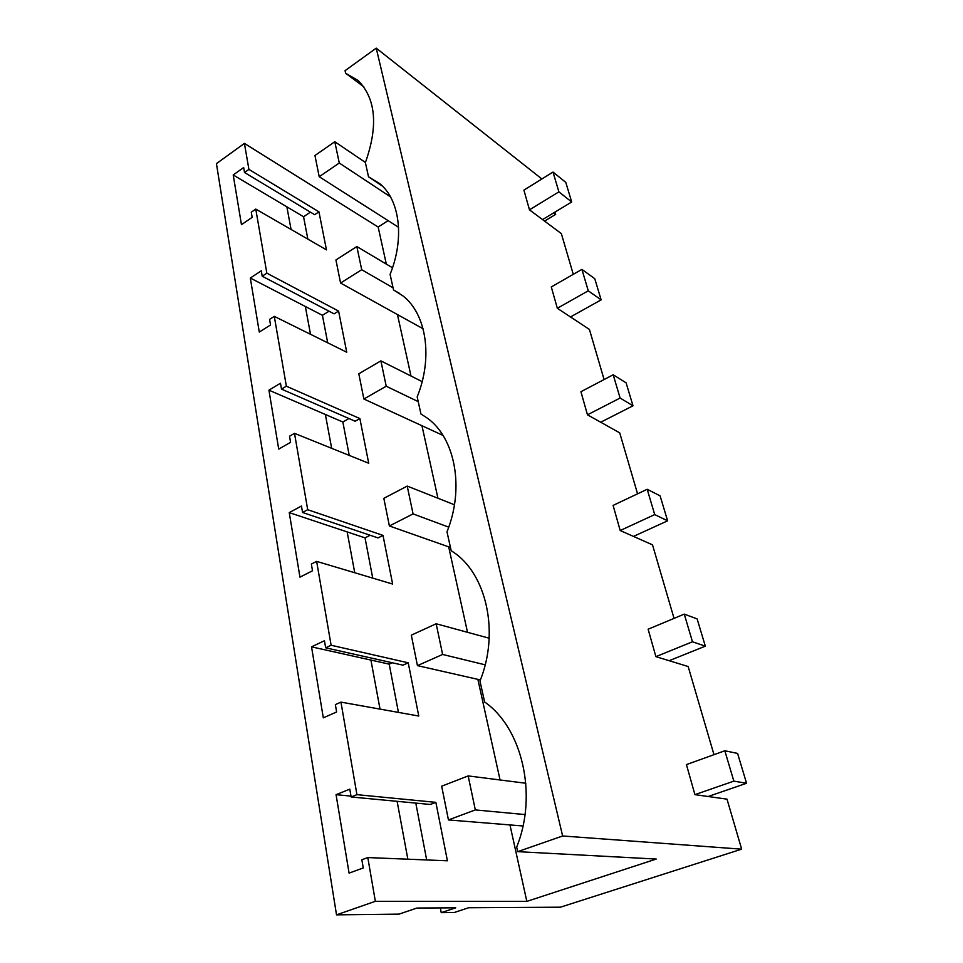 <?xml version="1.0" encoding="UTF-8"?>
<svg xmlns="http://www.w3.org/2000/svg" width="963" height="963" viewBox="0 0 963 963"><rect width="100%" height="100%" fill="white"/><g stroke="black" fill="none" stroke-linecap="round" stroke-linejoin="round"><path stroke-width="1.44" d="M541.88 178.962L376.232 48.15L562.633 835.98L517.697 851.653L656.236 859.056L526.833 901.38L375.353 901.308L336.52 914.85L399.043 914.128L416.919 908.049L455.716 907.82L441.235 912.659L454.199 912.527L468.584 907.748L560.418 907.194L741.654 849.161L727.005 799.158L694.925 794.644L733.842 781.137L746.566 783.268L708.142 796.497M633.485 536.415L667.612 520.814L660.1 495.849L647.184 489.276L613.094 505.406L620.196 530.529L652.517 544.853L674.052 618.39M669.165 660.702L705.325 646.161L697.128 618.908L684.26 614.117L648.123 629.224L655.887 656.646L688.16 666.516L713.98 754.679M555.025 212.053L555.711 214.376L544.564 221.093M542.542 219.588L571.697 201.989L565.787 182.38L553.015 172.064L523.896 190.12L529.481 209.838L561.345 233.612L573.274 274.335M570.493 316.947L601.141 299.866L594.761 278.68L581.905 269.387L551.293 286.95L557.324 308.268L589.416 329.43L604.09 379.554M600.707 422.227L633.004 405.796L626.094 382.829L613.19 374.776L580.93 391.712L587.466 414.812L619.715 432.869L637.566 493.826M555.711 214.376L553.701 212.847M562.633 835.98L741.654 849.161M746.566 783.268L737.586 753.415L724.826 750.779L686.426 764.598L694.925 794.644M376.232 48.15L345.067 70.672L345.633 73.26L358.067 80.459C375.931 98.599 378.363 125.972 365.386 162.591L368.528 176.819L379.723 183.608C399.814 199.859 404.773 238.246 390.087 274.371L393.53 289.935L402.799 295.785C426.32 313.721 433.254 357.297 417.172 396.888L420.951 413.994L427.295 418.123C455.09 437.888 464.768 488.024 446.988 531.793L451.166 550.68L453.116 551.98C486.315 573.611 499.845 632.185 479.983 681.034L484.618 701.991C521.777 727.522 538.112 794.234 516.674 847.079M517.697 851.653L516.686 847.091M375.353 901.308L367.806 857.564L361.847 859.754L363.256 867.94L349.088 873.116L336.063 794.68L349.798 789.154L351.134 796.967L356.936 794.656L340.95 702.123L335.365 704.591L336.617 711.982L323.315 717.832L311.531 646.847L324.459 640.732L325.663 647.81L331.116 645.246L316.634 561.381L311.362 564.065L312.506 570.782L299.962 577.15L289.249 512.617L301.455 506.032L302.551 512.472L307.703 509.704L294.509 433.35L289.538 436.203L290.573 442.33L278.716 449.107L268.93 390.171L280.486 383.226L281.497 389.112L286.372 386.199L274.299 316.382L269.58 319.367L270.543 324.964L259.288 332.066L250.32 278.042L261.298 270.82L262.213 276.212L266.847 273.179L255.773 209.091L251.283 212.185L252.162 217.337L241.46 224.668L233.215 174.965L243.663 167.538L244.506 172.497L248.911 169.38L244.421 143.391L216.434 163.614L336.52 914.85M291.067 229.447L286.866 206.828L303.562 216.747L307.847 239.125M310.507 334.293L305.343 306.487L322.424 315.31L327.697 342.804M331.657 448.313L325.374 414.487L342.852 422.011L349.244 455.403M354.733 572.744L347.161 531.913L365.037 537.872L372.741 578.125M380.024 709.105L370.924 660.076L389.208 664.145L398.441 712.403M407.855 859.189L397.117 801.324M415.799 803.094L426.681 859.959M441.235 912.659L440.32 907.916M388.113 220.623L378.158 227.027L386.332 264.115M526.833 901.38L509.969 824.93M500.062 779.982L477.877 679.36M467.512 632.306L448.674 546.852M437.948 498.256L421.963 425.718M411.008 376.027L397.454 314.564M244.421 143.391L378.158 227.027M248.911 169.38L318.946 211.836L326.469 249.862L255.773 209.091M266.847 273.179L338.591 311.073L346.74 352.229L274.299 316.382M286.372 386.199L359.873 418.568L368.721 463.251L294.509 433.35M307.703 509.704L382.997 535.392L392.639 584.06L316.634 561.381M331.116 645.246L408.228 662.809L418.773 716.039L340.95 702.123M356.936 794.656L435.854 802.348L447.422 860.802L367.806 857.564M399.597 293.426L393.53 289.935M336.063 794.68L350.989 796.1M351.134 796.967L430.28 804.466L435.854 802.348M311.531 646.847L370.924 660.076M389.208 664.145L392.266 662.761M325.663 647.81L402.967 665.168L408.228 662.809M289.249 512.617L347.161 531.913M365.037 537.872L370.141 535.259M302.551 512.472L378.026 537.92L382.997 535.392M268.93 390.171L325.374 414.487M342.852 422.011L348.967 418.544M281.497 389.112L355.154 421.24L359.873 418.568M363.785 86.79L345.633 73.26M382.359 186.028L368.528 176.819M250.32 278.042L305.343 306.487M322.424 315.31L329.057 311.205M262.213 276.212L334.101 313.854L338.591 311.073M233.215 174.965L286.866 206.828M303.562 216.747L310.423 212.149M244.506 172.497L314.66 214.689L318.946 211.836M523.017 825.989L448.445 819.934L441.668 786.205L468.174 775.913L475.325 809.919L448.445 819.934M525.028 814.578L475.325 809.919M525.834 783.256L468.174 775.913M724.826 750.779L733.842 781.137M480.417 679.938L417.448 665.626L411.321 635.159L436.167 623.771L442.619 654.455L417.448 665.626M485.183 664.831L442.619 654.455M655.887 656.646L692.469 641.791L705.325 646.161M489.192 638.216L436.167 623.771M684.26 614.117L692.469 641.791M450.467 547.478L389.389 525.979L383.828 498.328L407.217 486.086L413.067 513.905L389.389 525.979M448.722 527.146L413.067 513.905M620.196 530.529L654.708 514.591L667.612 520.814M454.452 504.781L407.217 486.086M647.184 489.276L654.708 514.591M442.992 435.396L363.87 399.007L358.802 373.788L380.891 360.884L386.223 386.223L363.87 399.007M418.219 401.631L386.223 386.223M587.466 414.812L620.1 398.032L633.004 405.796M422.155 381.625L380.891 360.884M613.19 374.776L620.1 398.032M398.562 227.292L319.21 176.723L314.949 155.512L334.799 141.73L339.277 163.012L319.21 176.723M390.472 196.849L339.277 163.012M529.481 209.838L558.889 191.878L571.697 201.989M365.434 162.47L334.799 141.73M553.015 172.064L558.889 191.878M423.082 328.768L340.565 283.038L335.931 259.962L356.84 246.552L361.715 269.724L340.565 283.038M393.06 287.817L361.715 269.724M557.324 308.268L588.273 290.814L601.141 299.866M392.507 267.786L356.84 246.552M581.905 269.387L588.273 290.814"/></g></svg>
